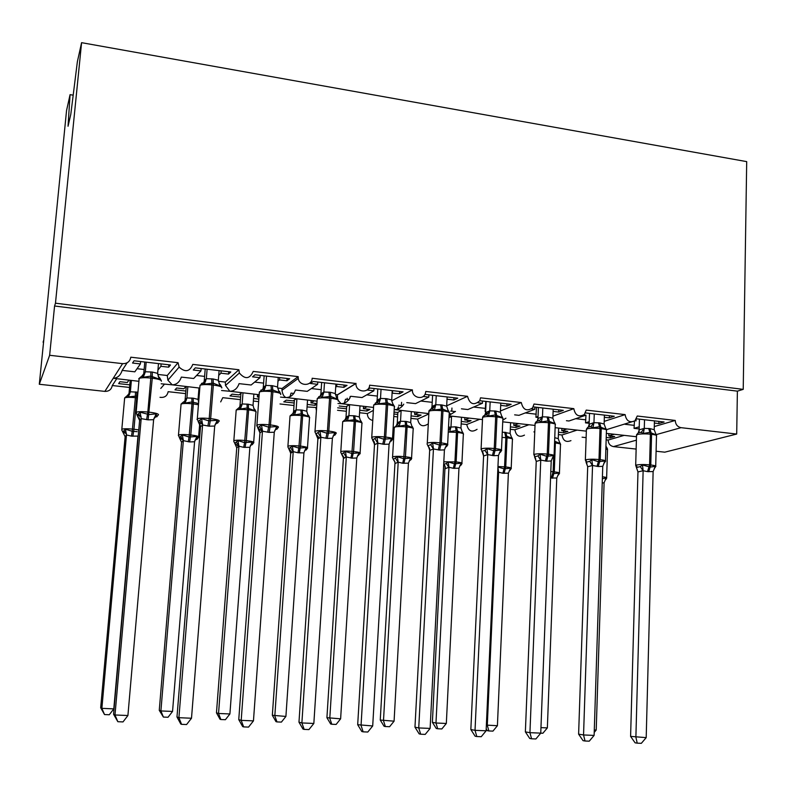 <?xml version="1.0" encoding="UTF-8"?>
<svg xmlns="http://www.w3.org/2000/svg" width="786" height="786" viewBox="0 0 786 786"><rect width="100%" height="100%" fill="white"/><g stroke="black" fill="none" stroke-linecap="round" stroke-linejoin="round"><path stroke-width="1.18" d="M73.186 95.175L70.072 94.654L66.545 110.561L43.554 342.244M129.798 384.845L118.657 383.617L119.944 381.701L127.283 382.517L128.924 380.198M116.652 378.832L112.26 385.543C111.484 389.483 109.018 391.438 104.852 391.389L39.3 384.266L49.636 355.282L54.578 306L737.386 391.153L743.222 389.365L746.7 161.621L81.587 42.67L55.472 303.19L743.222 389.365M129.562 387.439L112.26 385.543M654.286 426.562L675.243 420.441L637.25 416.02L634.892 420.874C629.566 423.035 626.304 420.952 625.116 414.615L586.238 410.096L584.303 414.566C578.732 417.405 575.234 415.43 573.819 408.651L534.018 404.033L532.594 407.914C526.817 411.658 523.044 409.87 521.295 402.55L480.541 397.824L479.696 400.821C473.82 405.773 469.763 404.269 467.523 396.311L425.776 391.457L425.452 393.226C423.438 400.644 411.658 397.657 412.434 389.905L369.656 385.189C369.184 393.914 355.292 392.243 355.999 383.509L312.18 378.262C312.013 386.299 299.338 386.476 298.258 378.42L298.169 376.632L253.239 371.414C249.732 379.117 245.104 379.648 239.366 372.996L238.865 369.744L192.796 364.399C189.79 371.719 185.231 372.623 179.12 367.121L178.058 362.69L167.261 375.502L167.88 380.178L172.252 384.845L161.169 383.784M218.734 375.335L220.964 373.203L228.539 374.077L230.809 371.965L195.282 367.858L193.287 370.019L200.951 370.904L193.69 378.488L181.33 377.093C179.611 382.094 176.585 384.678 172.252 384.845L199.801 388.097M127.165 362.749L122.164 370.393C120.474 375.462 117.497 378.086 113.233 378.272L138.916 381.308M178.058 362.69L130.8 357.198C129.945 361.58 127.214 363.731 122.587 363.643L104.852 391.389M199.438 392.538L198.612 392.45M185.85 391.035L174.964 389.836L176.673 387.989L183.836 388.785L185.977 386.555M199.231 395.103L198.396 395.004M185.634 393.609L168.145 391.683C167.221 396.006 164.51 397.883 160 397.303M238.865 369.744L225.336 382.075L225.503 385.454L229.856 391.271L221.573 390.514M277.959 381.141L279.531 379.933L286.929 380.788L289.641 378.754L254.988 374.755L252.532 376.828L260.009 377.693L251.137 385.002L239.072 383.637C237.333 388.569 234.257 391.114 229.856 391.271L259.174 394.71M259.105 395.613L257.376 396.94L258.987 397.117M258.84 399.101L253.544 398.512M240.634 397.087L229.993 395.918L232.096 394.14L239.101 394.916L241.705 392.764M258.653 401.636L253.357 401.047M240.437 399.632L222.772 397.687L220.679 401.901M257.562 394.523L257.376 396.94M298.169 376.632L282.046 388.5L281.968 390.328C282.587 394.346 283.962 396.753 286.104 397.539L284.198 397.5M335.71 387.134L336.693 386.506L343.904 387.341L347.039 385.386L313.231 381.475L310.342 383.48L317.642 384.315L307.238 391.349L295.448 390.013C293.689 394.886 290.574 397.392 286.104 397.539L317.063 401.155M316.64 407.531L307.061 406.952M314.194 400.84L310.981 402.884L316.905 403.542M307.238 404.446L315.058 405.311L316.866 404.181M294.18 403.002L283.785 401.852L286.261 400.143L293.099 400.899L296.165 398.826M293.984 393.442L291.046 393.108L290.044 396.547M294.003 405.517L280.003 403.975M311.138 400.496L310.981 402.884M355.999 383.352L337.42 394.769L337.567 398.512M338.186 400.428L341.045 403.66L337.98 403.483M350.468 396.498C348.601 401.145 345.457 403.532 341.045 403.66L373.546 407.453M373.37 410.41L367.337 413.583L359.575 412.729M367.013 406.716L363.378 408.691L370 409.427L366.954 411.039L359.733 410.243M346.538 408.789L337.695 407.816M339.208 406.008L345.899 406.755L349.397 404.761M349.023 399.632L345.467 399.229M346.38 411.275L337.538 410.302M363.525 406.333L363.378 408.691M403.749 404.161C401.489 407.698 398.482 409.526 394.719 409.644L428.675 413.593M412.434 389.905L391.713 400.791M428.645 414.055L417.582 419.105L410.931 418.368M418.663 412.473L414.625 414.379L421.1 415.096L417.72 416.649L411.068 415.912M397.755 414.448L393.933 414.026M394.041 412.09L397.529 412.483L401.44 410.557M402.796 405.684L398.64 405.212M397.608 416.904L393.786 416.492M414.753 412.041L414.625 414.379M455.487 411.412L449.504 415.146M467.523 396.311L446.684 405.822M479.745 419.282L466.756 424.509L461.156 423.89M469.183 418.103L464.742 419.93L471.079 420.638L467.385 422.141L461.274 421.463M449.002 417.661L452.333 416.226M455.34 411.589L450.614 411.058M464.86 417.621L464.742 419.93M505.929 418.191L502.804 420.205M521.295 402.55L500.446 410.95M528.929 424.754L514.879 429.795L510.301 429.294M518.593 423.605L513.789 425.373L519.988 426.061L515.989 427.505L510.409 426.886M513.887 423.084L513.789 425.373M573.819 408.651L552.931 416.148M577.062 430.119L562 434.982L558.394 434.579M566.942 428.989L561.784 430.689L567.856 431.367L563.562 432.762L558.482 432.202M534.755 431.986L533.881 431.887M561.872 428.429L561.784 430.689M625.116 414.615L604.198 421.365M122.164 370.393L134.828 371.827L140.409 363.938L132.549 363.034L134.062 360.784L170.493 364.989L168.685 367.19L168.892 364.812M157.927 370.078L160.914 366.296L168.685 367.19M167.261 375.502L157.691 374.421M160.914 366.296L161.12 363.908M225.336 382.075L218.4 381.289M220.964 373.203L221.151 370.845M282.046 388.5L277.605 387.999M279.531 379.933L279.698 377.604M337.42 394.769L335.367 394.543M336.693 386.506L336.84 384.207M350.821 396.291L362.022 397.559L373.881 390.789L366.944 389.994M367.504 389.532L370.068 388.048L403.061 391.85L399.524 393.737L399.652 391.457M392.037 393.167L399.524 393.737M392.479 392.921L392.617 390.652M406.784 402.629L415.548 403.621L428.792 397.107L423.143 396.449M447.018 399.2L453.836 399.986L457.757 398.168L425.54 394.454M461.421 408.818L467.857 409.545L482.417 403.267L478.006 402.766M500.692 405.37L506.882 406.087L511.165 404.338L479.755 400.713M485.669 411.294L485.159 411.5L485.65 411.559M485.807 401.41L485.159 411.5M514.634 414.841L518.976 415.332L534.804 409.29L531.562 408.916M553.118 411.402L558.699 412.041L563.326 410.361L533.262 406.893M538.046 416.462L535.905 417.248L538.007 417.484M536.494 407.266L535.905 417.248M566.431 420.707L568.966 420.991L585.983 415.175L583.87 414.939M604.326 417.287L609.337 417.867L614.298 416.256L585.521 412.925M589.215 421.65L585.521 422.868L589.166 423.281M585.983 415.175L585.521 422.868M624.163 435.365L608.138 440.052L606.144 439.836M614.259 434.265L608.767 435.906L614.711 436.564L610.142 437.91L606.212 437.478M586.12 437.635L582.082 437.183M608.836 433.656L608.767 435.906M675.243 420.441C675.518 424.45 677.444 426.857 681.04 427.672L736.698 434.049L737.386 391.153M616.931 426.425L634.97 420.815M654.384 423.045L658.845 423.556L664.111 422.003L636.572 418.83M639.224 426.818L634.047 428.36L639.165 428.94M634.459 421.414L634.047 428.36M49.636 355.282L122.587 363.643M43.083 342.185L43.79 339.965L39.3 384.266M608.138 440.052C608.354 443.697 610.113 445.878 613.424 446.605L636.149 449.071M656.094 451.233L664.779 452.176L736.698 434.049M570.95 440.622C566.038 442.616 563.051 440.73 562 434.982M524.468 435.12C519.34 437.714 516.137 435.945 514.879 429.795M477.073 429.313C471.757 432.732 468.318 431.131 466.756 424.509M428.115 423.968C422.662 427.417 419.144 425.796 417.582 419.105M372.77 420.471C369.253 419.577 367.445 417.278 367.337 413.583M316.424 410.764L315.982 407.934M140.409 363.938L140.615 361.54M200.951 370.904L201.147 368.536M260.009 377.693L260.186 375.354M317.642 384.315L317.799 382.006M373.881 390.789L374.018 388.5M428.792 397.107L428.92 394.837M482.417 403.267L482.525 401.037M534.804 409.29L534.893 407.079M70.072 94.654L68.038 126.261L70.799 114.334L77.362 61.76L81.587 42.67M636.012 420.932L636.051 419.695M54.578 306L55.472 303.19M610.142 437.91L610.201 436.063M563.562 432.762L563.631 430.895M515.989 427.505L516.068 425.629M467.385 422.141L467.483 420.235M417.72 416.649L417.828 414.733M366.954 411.039L367.072 409.103M315.058 405.311L315.186 403.346M449.523 415.136L450.349 413.662M397.51 409.142L398.561 406.765M344.366 402.963L345.467 399.445M658.845 423.556L658.894 421.404M609.337 417.867L609.405 415.686M558.699 412.041L558.777 409.84M506.882 406.087L506.98 403.857M453.836 399.986L453.944 397.736M343.904 387.341L344.052 385.042M286.929 380.788L287.096 378.459M228.539 374.077L228.726 371.719M655.848 433.951L656.172 434.884L649.855 432.379L643.341 433.44L641.229 432.31L638.733 432.595M630.598 736.384L646.2 737.632L641.337 743.33L637.22 743.153L635.098 742.819L630.598 736.384L637.967 471.924L636.414 467.532L640.285 466.609L642.476 464.968L650.13 467.1L655.357 466.324L654.276 468.485M637.22 743.153L635.884 737.189L643.135 470.726L637.967 471.924L635.687 465.332L636.513 465.037C639.725 464.438 644.078 464.379 649.58 464.86L647.517 471.629L643.135 470.726M646.2 737.632L653.127 471.561L647.517 471.629M654.433 420.893L654.207 429.716L656.172 434.884M638.311 432.772L639.175 429.863L644.245 428.38L649.865 428.576L654.207 429.716M639.431 419.154L639.136 429.903M644.52 419.744L644.284 428.39M643.341 433.44L644.274 428.586M642.476 464.968L643.135 470.519M655.357 466.324L653.127 471.561M594.285 729.958L596.21 730.047L604.1 482.771L602.223 483.026M602.351 478.753L606.183 477.898L605.132 479.991M606.802 447.696L606.193 446.517M604.1 482.771L606.183 477.898M594.206 732.414L596.21 730.047M605.721 428.321L606.035 429.254L599.522 426.7L592.909 427.771L590.866 426.651L588.478 426.945M585.03 741.002L583.546 734.959L594.118 735.411L589.245 741.178L585.03 741.002L583.045 740.658L578.614 734.153L583.546 734.959L592.536 465.469L587.732 466.746L586.071 462.276L589.697 461.313L591.838 459.643L598.382 461.677L605.024 461.028L603.854 463.357M578.614 734.153L587.692 466.727L586.268 462.541M594.118 735.411L602.754 466.334L598.244 466.52L592.536 465.469M604.405 415.106L604.12 424.037L606.035 429.254M588.39 426.965L589.166 424.214L593.921 422.662L599.669 422.878L604.12 424.037M589.5 413.387L589.127 424.253M594.255 413.937L593.961 422.681M592.909 427.771L593.951 422.878M591.838 459.643L592.536 465.273M605.024 461.028L602.754 466.334M554.523 422.554L554.729 423.487L548.019 420.893L541.299 421.974L539.334 420.844L537.054 421.158M531.572 738.791L529.941 732.67L540.768 733.132L535.885 738.968L531.572 738.791L529.735 738.457L525.372 731.884L529.941 732.67L540.748 460.095L536.278 461.431L534.559 456.902L537.929 455.89L540.021 454.2L546.643 456.263L553.511 455.615L553.187 457.491L552.234 458.13M525.372 731.884L536.248 461.205L534.844 457.167M540.984 727.62L547.361 727.905L542.88 733.25L540.748 733.161L551.212 460.979L546.594 461.166L540.748 460.095M553.197 409.192L552.853 418.221L554.729 423.487M537.251 421.1L538.007 418.427L542.428 416.816L548.314 417.042L552.853 418.221M538.41 407.492L537.968 418.476M542.812 407.993L542.468 416.835M541.299 421.974L542.448 417.032M540.021 454.2L540.758 459.889M553.511 455.615L551.212 460.979M502.126 416.659L502.215 417.592L495.298 414.959L488.47 416.04L486.573 414.91L484.422 415.244M476.807 736.531L475.029 730.332L486.121 730.803L481.229 736.718L476.807 736.531L475.117 736.197L470.843 729.546L475.029 730.332L487.733 454.593L483.616 455.988L483.105 452.883L481.828 451.4L484.933 450.349L486.956 448.629L493.677 450.712L500.77 450.073L500.554 451.979L499.385 452.795M470.843 729.546L483.587 455.968L482.201 451.645M486.121 730.803L498.452 455.497L493.716 455.684L487.733 454.593M500.79 403.139L500.387 412.267L502.215 417.592M484.903 415.087L485.64 412.512L489.717 410.842L495.74 411.068L500.387 412.267M486.121 401.45L485.61 412.552M490.159 401.911L489.747 410.852L486.573 414.91M488.47 416.04L489.737 411.058M486.956 448.629L487.742 454.387M500.77 450.073L498.452 455.497M447.991 410.194L448.452 411.55L442.626 409.015L434.363 409.968L431.789 408.858L429.136 410.449L428.753 412.139M431.779 408.858L430.531 409.192M420.677 734.212L418.742 727.934L430.119 728.416L425.216 734.399L420.677 734.212L419.164 733.878L414.969 727.158L418.742 727.934L433.45 448.963L429.696 450.407L429.578 448.315L427.839 445.77L430.659 444.67L432.624 442.921L439.443 445.023L446.772 444.404L446.664 446.34L445.259 447.362M414.969 727.158L429.677 450.191L428.311 445.967M430.119 728.416L444.424 449.887L439.57 450.073L433.45 448.963M447.136 396.95L446.664 406.166L448.452 411.55M431.317 408.926L432.035 406.45L435.749 404.711L441.909 404.957L446.664 406.166M432.605 395.27L432.005 406.5M436.25 395.692L435.778 404.721M434.363 409.968L435.758 404.928M432.624 442.921L433.45 448.757M446.772 444.404L444.424 449.887M547.361 727.905L556.763 478.026L550.554 478.006M554.749 437.674L558.247 438.647L558.64 428.065M551.369 478.104L552.578 473.742L558.866 473.103L557.981 475.245M559.77 442.616L559.976 443.51L554.965 441.3L555.378 442.999L554.552 442.911M559.976 443.51L558.247 438.647M556.763 478.026L558.866 473.103M486.377 725.105L497.41 725.704L508.395 473.192L502.883 473.251L498.589 472.209L497.656 473.192M497.41 725.704L492.93 731.127L488.882 730.951L487.291 725.262L498.579 472.396M502.274 432.104L510.124 433.4L510.586 422.711M497.931 467.031L504.042 468.839L504.573 466.825L505.85 437.655L502.038 437.38M502.883 473.251L504.042 468.839L510.527 468.21L510.31 469.92L509.367 470.618M511.715 437.419L511.814 438.313L506.665 436.073L507.029 437.782L505.85 437.655L504.691 432.192M511.814 438.313L510.124 433.4M508.395 473.192L510.527 468.21M498.589 472.209L498.019 467.994M488.882 730.951L487.31 730.666L486.2 728.956M446.33 723.464L441.84 728.946L437.714 728.769L435.975 723.012L446.33 723.464L458.965 468.24L453.325 468.299L448.944 467.238L445.387 468.623L445.063 466.078L432.388 722.344L435.975 723.012L448.934 467.424M448.511 427.191L455.408 426.818L460.96 428.046L461.49 417.248M451.95 408.032L451.793 411.196M451.518 416.58L450.997 426.769M443.677 464.28L445.063 466.069L443.697 464.379L446.369 463.475L448.197 461.893L454.436 463.828L454.937 461.785L456.42 432.32L448.266 432.074M453.325 468.299L454.436 463.828L461.117 463.209L460.989 464.948L460.183 465.666M462.61 432.113L462.61 432.998L456.096 430.59L449.73 431.612L450.987 426.955M462.61 432.998L460.96 428.046M458.965 468.24L461.117 463.209M443.982 464.261L445.082 466.727M448.944 467.238L448.197 461.893M437.714 728.769L436.269 728.484L432.388 722.344M394.936 463.573L380.257 720.045L394.081 721.175L408.435 463.18L402.668 463.239L398.188 462.148L394.965 463.593L394.916 461.932L394.965 463.593M394.081 721.175L389.591 726.716L385.356 726.539L383.489 720.703L398.188 462.345M397.873 412.306L397.274 422.78L400.496 421.247L406.254 421.453L410.695 422.563L411.304 411.658M401.597 402.334L401.42 405.527M401.125 410.714L400.516 421.267L394.1 427.977M392.391 457.521L394.916 461.922L393.206 459.299L397.402 456.754L403.729 458.71L405.881 426.857C400.369 426.366 396.508 426.474 394.287 427.191L392.587 456.853C394.798 456.234 398.679 456.165 404.21 456.646L405.438 456.764L407.109 426.995L405.881 426.857L405.615 425.128L399.15 426.15L397.529 425.069M402.668 463.239L403.729 458.71L410.616 458.091L409.909 460.606M412.424 426.68L412.306 427.574L406.843 425.255L407.109 426.995C411.982 427.604 414.006 428.311 413.171 429.107L411.569 458.051M397.205 423.389L396.566 425.138M412.306 427.574L410.695 422.563M400.506 421.453L399.15 426.15M408.435 463.18L410.616 458.091M393.933 459.957L394.827 462.247M398.188 462.148L397.402 456.754M385.356 726.539L384.059 726.254L380.257 720.045M392.853 403.817L393.383 405.36L387.37 402.786L378.96 403.739L377.241 402.609L375.344 402.982M357.689 724.702L372.702 725.969L367.799 732.031L363.152 731.835L361.796 731.511L357.689 724.702L374.539 444.021L372.544 440.003L376.975 437.065L383.882 439.207L391.467 438.588L391.467 440.563L389.817 441.82M363.152 731.835L361.049 725.468L377.84 443.186L374.46 444.689L373.389 440.769M372.702 725.969L389.08 444.149L384.108 444.316L377.84 443.186M392.194 390.603L391.703 400.732L393.383 405.36M376.425 402.678L377.142 400.251L380.473 398.433L386.781 398.689L391.654 399.927M377.791 388.932L377.103 400.496M381.043 389.316L380.503 398.453M378.96 403.739L380.483 398.659M376.975 437.065L377.85 442.98M391.467 438.588L389.08 444.149M343.384 458.435L326.917 717.697L340.623 718.826L356.775 458.002L352.128 458.179L346.302 456.961L343.413 458.454M340.623 718.826L336.123 724.437L331.8 724.25L329.786 718.355L346.292 457.147M347.216 398.227L347.137 399.426M346.705 406.303L346.007 417.219L348.886 415.617L354.781 415.833L359.32 416.963L359.998 405.94M350.124 396.508L350.025 397.942M349.593 404.78L348.915 415.637M345.349 419.469L346.007 417.219M340.721 452.264L341.615 454.043C343.885 457.108 344.494 458.405 343.453 457.924L341.586 454.102L345.467 451.488L351.873 453.463L354.211 421.276C348.601 420.775 344.769 420.893 342.716 421.65L342.637 422.396M350.87 458.051L351.873 453.463L358.986 452.864L358.504 455.428M360.312 420.392L361.108 421.129L360.882 422.023L355.252 419.665L347.422 420.569L345.27 419.498L342.686 421.669L340.8 451.616C342.853 450.968 346.695 450.889 352.325 451.38L353.592 451.508L355.469 421.414L354.211 421.276L353.523 415.696M360.882 422.023L359.32 416.963M348.896 415.823L347.422 420.569M356.775 458.002L358.986 452.864M342.5 454.976L343.394 457.943M346.302 456.961L345.467 451.488M331.8 724.25L330.641 723.975L326.917 717.697M336.349 397.235L337.273 398.109L336.968 399.023L330.759 396.399L322.191 397.362L320.56 396.232L318.802 396.635M304.162 729.398L301.883 722.943L313.84 723.454L308.927 729.595L304.162 729.398L302.993 729.074L298.975 722.196L301.883 722.943L320.865 437.271L317.917 438.853L315.903 434L319.951 431.072L326.956 433.243L334.797 432.634L334.915 434.648L333.264 435.827M298.975 722.196L317.898 438.834L316.974 435.13M313.84 723.454L332.39 438.264L327.281 438.431L320.865 437.271M335.907 384.099L335.298 393.531L336.968 399.023M321.661 382.458L320.894 393.933L323.842 392.008L330.307 392.273L335.298 393.531M324.48 382.782L323.871 392.027M322.191 397.362L323.852 392.234M319.951 431.072L320.875 437.065M334.797 432.634L332.39 438.264M293.217 451.645L292.353 446.114L288.776 448.718L290.692 453.198L272.339 715.299L285.908 716.429L303.927 452.913L297.904 452.756L293.217 451.645L290.692 453.198L289.926 449.916M285.908 716.429L281.408 722.098L276.977 721.912L274.815 715.938L293.207 451.842M294.386 400.035L293.591 411.52L296.116 409.86L302.138 410.086L306.776 411.235L307.532 400.094M296.902 398.905L296.135 409.879M292.991 413.623L293.591 411.52M292.353 446.114L298.837 448.108L301.362 415.578C295.782 415.067 291.999 415.185 290.044 415.932L289.985 416.698M297.904 452.756L298.837 448.108L306.167 447.509L303.936 452.716M304.477 450.879L306.334 449.346L305.941 450.132M309.556 417.337L308.643 415.46L308.299 416.344L301.205 413.809L294.534 414.861L292.579 413.78L290.044 415.932L287.912 446.222C289.867 445.583 293.659 445.505 299.27 445.996L300.557 446.124L302.649 415.715L301.362 415.578L300.861 409.948M308.299 416.344L306.776 411.235M296.116 410.076L294.534 414.861M276.977 721.912L275.974 721.636L272.339 715.299M280.602 393.668L279.61 391.625L279.168 392.528L272.742 389.866L264.017 390.829L262.475 389.689L260.873 390.121M256.767 425.904L256.914 425.079L257.798 427.898L261.502 424.931L268.606 427.132L276.721 426.533L276.957 428.576L275.483 429.824M238.757 719.612L241.194 720.359L253.456 720.88L248.543 727.099L243.65 726.903L242.668 726.578L238.757 719.612L259.94 432.84L259.184 429.402M243.65 726.903L241.194 720.359L262.465 431.219L259.94 432.84M253.456 720.88L274.275 432.221L269.038 432.388L262.465 431.219M278.224 377.437L277.546 386.977L279.168 392.528M264.145 375.806L263.29 387.429L265.815 385.425L272.437 385.7L277.546 386.977M266.523 376.081L265.835 385.435L264.587 388.176L262.475 389.689M259.95 432.86L257.798 427.908M264.017 390.829L265.815 385.651M261.502 424.931L262.475 431.003M276.721 426.533L274.275 432.221M250.312 445.731L252.414 443.903L252.178 444.719L250.518 445.269M229.905 713.963L225.395 719.711L220.856 719.524L218.537 713.472L229.905 713.963L249.889 447.303L243.709 447.342L238.924 446.202L236.753 447.794L216.464 712.833L218.537 713.472L238.915 446.409M240.909 393.413L239.976 405.694L242.127 403.975L248.288 404.21L253.033 405.38L253.868 394.12M242.992 392.902L242.147 403.994M239.956 405.89L239.396 407.629M236.763 447.814L234.719 443.255L238.001 440.612L244.584 442.636L247.305 409.742C241.813 409.231 238.109 409.339 236.193 410.066L236.124 410.862M243.709 447.342L244.584 442.636L252.149 442.037L249.889 447.303M255.971 411.609L254.969 409.653L254.497 410.538L247.207 407.963L240.418 409.015L238.679 407.934L236.193 410.066L233.835 440.691C235.751 440.072 239.465 440.003 244.986 440.484L246.303 440.622L248.622 409.879L247.305 409.742L246.981 404.063M254.497 410.538L253.033 405.38M242.127 404.191L240.418 409.015M238.924 446.202L238.001 440.612M220.856 719.524L220.021 719.249L216.464 712.833M221.603 387.125L220.502 384.973L219.903 385.877L213.271 383.155L204.37 384.128L202.935 382.988L201.491 383.44M176.978 716.97L178.913 717.697L191.499 718.237L186.587 724.545L181.566 724.338L180.78 724.024L176.978 716.97L200.528 426.7L198.21 421.65L201.58 418.633L208.791 420.864L217.182 420.274L217.545 422.367L216.278 423.664M181.566 724.338L178.913 717.697L202.591 425L200.538 426.719L199.487 422.446M191.499 718.237L214.706 426.041L209.331 426.199L202.591 425M219.107 370.609L218.341 380.257L219.903 385.877M205.205 369.007L204.252 380.748L206.325 378.665L213.114 378.96L218.341 380.257M207.101 369.224L206.345 378.685M204.37 384.128L206.315 378.901M201.58 418.633L202.611 424.784M217.182 420.274L214.706 426.041M194.889 440.494L197.247 438.342L197.168 439.178L195.115 439.954M172.547 711.448L168.037 717.264L163.39 717.068L160.904 710.937L172.547 711.448L194.584 441.761L189.593 441.929L183.354 440.641L181.586 442.292L159.263 710.318L160.904 710.937L183.344 440.848M186.223 386.584L185.123 399.73L186.891 397.952L193.199 398.197L198.043 399.376L198.976 387.999M187.834 386.761L186.911 397.971M181.595 442.312L179.395 437.655L182.391 434.972L189.062 437.026L191.99 403.768C186.587 403.257 182.941 403.356 181.075 404.063L181.006 404.878M188.247 441.791L189.062 437.026L196.864 436.446L194.584 441.761M198.544 403.532L191.951 401.98L185.054 403.041L183.511 401.951L185.309 400.988L183.767 401.951M198.652 402.226L198.043 399.376M186.891 398.168L185.054 403.041M183.354 440.641L182.391 434.972M163.39 717.068L159.263 710.318M161.14 380.414L159.902 378.145L159.145 379.049L150.804 376.111L143.219 377.26L141.804 376.121L138.778 378.675L139.073 379.461M113.577 714.258L114.992 714.975L127.912 715.525L122.999 721.921L117.841 721.705L113.577 714.258L139.613 420.402L137.088 415.234L140.124 412.178L148.937 414.586L156.129 413.858L156.63 415.99L154.174 417.975M117.841 721.705L114.992 714.975L141.195 418.633L139.623 420.422L139.26 417.788M127.912 715.525L153.624 419.695L148.102 419.852L141.195 418.633M158.487 363.604L157.642 373.37L159.145 379.049M144.781 362.022L143.73 373.91L145.322 371.749L152.287 372.053L157.642 373.37M146.186 362.189L145.341 371.758M143.219 377.26L145.312 371.975M140.124 412.178L141.205 418.407M156.129 413.858L153.624 419.695M113.793 708.874L109.283 714.759L104.528 714.562L101.875 708.343L113.793 708.874L137.972 436.102L131.488 436.122L126.487 434.953L125.121 436.662L100.677 707.744L101.875 708.343L126.467 435.149M130.201 380.336L129.002 393.639L130.368 391.792L137.943 392.194M131.39 380.473L130.378 391.801M125.131 436.682L122.744 431.927L125.475 429.215L132.235 431.288L135.379 397.657C130.054 397.156 126.487 397.235 124.66 397.913L124.581 398.757M131.488 436.122L132.235 431.288L137.196 431.661M137.432 397.883L136.754 397.804L136.774 395.997L128.383 396.92L127.027 395.83L124.66 397.913L121.82 429.235C123.638 428.655 127.224 428.606 132.569 429.087L133.954 429.225L136.754 397.804L135.379 397.657L135.438 391.89M130.348 391.998L128.383 396.92M126.487 434.953L125.475 429.215M104.528 714.562L100.677 707.744M681.04 427.672L656.261 434.609M636.395 440.17L613.424 446.605M634.351 425.364L625.076 424.302M585.825 419.832L575.735 418.683M536.219 414.183L525.264 412.935M485.483 408.396L473.634 407.05M432.221 402.334L420.805 401.027M377.368 396.085L366.728 394.867M321.179 389.679L311.364 388.559M263.605 383.116L254.664 382.094M204.606 376.396L196.569 375.482M144.123 369.499L137.039 368.693M648.676 428.449L650.386 434.177C644.913 433.666 640.57 433.774 637.367 434.491L636.522 435.513M655.711 466.049L656.477 436.161C657.234 435.434 655.603 434.815 651.584 434.304L650.386 434.177L649.58 464.86L650.779 464.988C654.817 465.459 656.457 466.01 655.691 466.648L654.257 468.525M648.715 471.757L650.779 464.988L651.584 434.304L649.865 428.576M636.866 466.383L635.687 465.332L636.542 434.825L638.212 432.84L639.696 432.388M641.229 432.31L644.245 428.38M639.676 432.388L638.93 431.838L639.175 429.863M643.095 470.755L640.285 466.609M602.42 476.758C605.868 477.19 607.264 477.662 606.615 478.183L605.731 479.656M606.635 477.692L607.519 449.779L605.859 448.61M598.451 422.74L600.013 428.517C594.432 427.997 590.119 428.115 587.073 428.851L586.385 429.873M586.336 461.038L585.364 459.987L586.012 459.741C589.068 459.112 593.401 459.044 599.001 459.535L597.016 466.393M605.475 460.802L606.438 430.63C607.254 429.854 605.515 429.195 601.231 428.655L600.013 428.517L599.001 459.535L600.229 459.663C604.532 460.174 606.271 460.763 605.456 461.431L603.825 463.406M598.244 466.52L600.229 459.663L601.231 428.655L599.669 422.878M590.866 426.651L593.921 422.662M589.52 426.71L589.166 424.214M592.497 465.509L589.697 461.313M547.066 416.904L548.461 422.721C542.772 422.2 538.479 422.318 535.6 423.094L535.079 424.106M534.618 455.546L533.841 454.514L534.342 454.318C537.231 453.66 541.525 453.581 547.243 454.082L545.337 461.038M554.081 455.428L555.23 424.98C556.115 424.155 554.268 423.448 549.709 422.858L548.461 422.721L547.243 454.082L548.5 454.22C553.079 454.76 554.926 455.389 554.051 456.106L553.079 457.678M546.594 461.166L548.5 454.22L549.709 422.858L548.314 417.042M539.334 420.844L542.428 416.816M538.184 420.903L538.007 418.427M540.709 460.134L537.929 455.89M535.659 458.808L533.841 454.514L535.109 423.32L536.14 421.728L538.204 420.893M494.463 410.921L495.681 416.796C489.884 416.256 485.63 416.393 482.918 417.199L482.545 418.191M481.061 449.621L481.445 448.767C484.156 448.079 488.42 447.991 494.247 448.501L492.429 455.546M501.478 449.936L502.844 419.193C503.787 418.319 501.822 417.562 496.968 416.934L495.681 416.796L494.247 448.501L495.534 448.639C500.417 449.228 502.382 449.897 501.448 450.663L500.407 452.274M493.716 455.684L495.534 448.639L496.968 416.934L495.74 411.068M485.62 414.949C487.192 413.465 487.477 412.876 486.495 413.181L485.591 413.524L485.64 412.512M487.703 454.632L484.933 450.349M483.203 453.777L481.101 448.904L482.584 417.366L483.262 416.099L485.63 414.949M440.602 404.8L441.644 410.724C435.729 410.174 431.514 410.321 428.979 411.157L427.279 443.078C429.804 442.361 434.039 442.272 439.983 442.793L438.254 449.936M447.637 444.316L449.219 413.279C450.221 412.345 448.138 411.55 442.96 410.872L441.644 410.724L439.983 442.793L441.3 442.931C446.497 443.559 448.6 444.277 447.598 445.082L446.497 446.733M439.57 450.073L441.3 442.931L442.96 410.872L441.909 404.957M427.034 443.923L429.5 448.806M432.555 408.828L435.749 404.711M431.789 408.858C433.98 406.922 434.511 406.107 433.361 406.421L432.025 407.069L432.035 406.45M433.41 449.002L430.659 444.67M550.809 471.561L553.128 471.747L553.688 457.01M552.578 473.742L553.128 471.747L554.277 471.865L555.378 442.999C559.475 443.5 561.165 444.09 560.477 444.778L559.426 472.936M552.519 478.222L554.277 471.865C558.394 472.337 560.094 472.867 559.406 473.457L558.453 474.97M497.951 466.511L505.752 466.943L507.029 437.782C511.362 438.313 513.16 438.942 512.423 439.659L511.195 468.083M504.062 473.369L505.752 466.943C510.104 467.444 511.912 468.004 511.175 468.633L510.163 470.185M505.87 432.32L506.665 436.073L505.486 435.945M509.299 470.627L510.31 469.92M497.784 470.225L498.55 472.425M443.805 461.814L456.145 461.913L457.619 432.447L456.42 432.32L455.408 426.818M454.534 468.417L456.145 461.913C460.763 462.443 462.679 463.042 461.893 463.701L461.097 465.086M461.922 463.121L463.337 434.442C464.123 433.685 462.217 433.017 457.619 432.447L456.607 426.945M450.968 426.749L448.344 430.394M459.79 465.813L460.989 464.948M446.369 463.475L448.904 467.464M403.896 463.357L405.438 456.764C410.331 457.334 412.365 457.973 411.54 458.66L411.088 459.672M406.254 421.453L406.843 425.255L405.615 425.128L405.036 421.316M396.763 425.088C398.944 423.241 399.465 422.455 398.335 422.73L397.284 423.29L396.537 425.147M409.172 460.92L410.587 459.859M395.633 458.356L398.158 462.384M385.445 398.541L386.299 404.505C380.267 403.945 376.081 404.102 373.743 404.977L373.645 405.93M371.69 438.087L371.798 437.262C374.136 436.515 378.331 436.407 384.393 436.937L382.762 444.178M392.509 438.568L394.326 407.217C395.378 406.234 393.157 405.38 387.645 404.652L386.299 404.505L384.393 436.937L385.739 437.085C391.281 437.763 393.521 438.519 392.469 439.374L391.3 441.054M384.108 444.316L385.739 437.085L387.645 404.652L386.781 398.689M377.241 402.609L380.473 398.433M376.415 402.678L377.142 400.438L379.088 399.091C380.385 398.974 379.559 400.153 376.632 402.629L373.694 405.006L371.749 437.281L372.593 439.934C374.018 441.005 374.667 442.371 374.539 444.021L374.46 444.07M377.811 443.235L375.069 438.853M352.128 458.179L353.592 451.508C358.78 452.117 360.931 452.785 360.067 453.522L359.919 453.984M360.106 452.883L361.904 423.664C362.778 422.819 360.627 422.062 355.469 421.414L354.781 415.833M346.036 417.17L345.28 419.488M348.886 415.617L345.889 419.488M357.414 455.939L359.045 454.662M343.747 453.119L346.262 457.187M328.941 392.116L329.589 398.138C323.586 397.569 319.47 397.726 317.239 398.59L317.171 399.563M314.97 432.094L315.048 431.259C317.279 430.512 321.405 430.404 327.438 430.944L325.895 438.283M338.137 400.988C339.169 399.966 336.781 399.062 330.965 398.286L329.589 398.138L327.438 430.944L328.823 431.092C334.659 431.809 337.066 432.614 336.035 433.508L334.777 435.238M327.281 438.431L328.823 431.092L330.965 398.286L330.307 392.273M320.56 396.232L323.842 392.008M320.207 396.232L320.924 393.894M320.835 437.321L318.114 432.89M334.915 434.648L332.999 436.181M299.181 452.883L300.557 446.124C306.009 446.762 308.309 447.47 307.473 448.236L305.695 448.649M287.863 446.89L288.776 448.708M309.527 418.073C310.362 417.189 308.073 416.403 302.649 415.715L302.138 410.086M308.643 415.46L307.64 414.487M293.61 411.481L292.834 413.77M296.116 409.86L293.07 413.77M290.692 447.765L293.188 451.881M271.032 385.543L271.475 391.605C265.58 391.045 261.551 391.182 259.37 392.027L259.292 393.029M265.442 387.302L259.37 392.027L256.914 425.079C259.095 424.352 263.143 424.263 269.058 424.794L267.623 432.241M280.671 394.562C281.467 393.491 278.873 392.558 272.889 391.762L271.475 391.605L269.058 424.794L270.472 424.951C276.495 425.688 279.109 426.523 278.313 427.456M269.038 432.388L270.472 424.951L272.889 391.762L272.437 385.7M262.701 389.483L263.31 387.38M278.44 390.455L279.61 391.625M262.445 431.259L259.734 426.778M276.957 428.576L274.776 430.433M245.026 447.47L246.303 440.622C251.903 441.28 254.389 442.007 253.76 442.803L251.608 443.284M233.776 441.378L234.719 443.245L238.187 446.124L238.846 445.76L238.895 446.448M256.03 412.316C256.668 411.392 254.192 410.587 248.622 409.879L248.288 404.21M254.969 409.653L253.76 408.406M242.127 403.975L241.282 406.146L239.042 407.924M236.409 442.292L238.924 445.652M211.67 378.793L211.896 384.914C206.109 384.354 202.159 384.472 200.037 385.287L199.949 386.339M197.021 419.498L197.306 418.742C199.428 418.044 203.397 417.965 209.204 418.496L207.887 426.051M221.77 387.97C222.32 386.85 219.51 385.887 213.35 385.071L211.896 384.914L209.204 418.496L210.658 418.653C216.857 419.41 219.687 420.274 219.147 421.247M209.331 426.199L210.658 418.653L213.35 385.071L213.114 378.96M202.935 382.988L204.154 382.32L206.325 378.665M203.771 382.546L204.272 380.709M219.058 383.43L220.502 384.973M202.572 425.049L202.424 423.762L199.89 420.52M217.545 422.367L215.069 424.587M178.422 435.739L178.481 435.031C180.348 434.432 184.003 434.373 189.436 434.855L190.782 434.992C196.539 435.66 199.212 436.417 198.799 437.252L196.274 437.792M189.593 441.929L190.782 434.992L193.336 403.916L191.99 403.768L191.853 398.05M198.445 404.751L193.336 403.916L193.199 398.197M185.142 399.691L184.661 401.43M186.891 397.952L185.309 400.988M180.868 436.682L183.325 440.887M150.814 371.876L150.804 378.046C145.125 377.486 141.244 377.604 139.171 378.38L136.155 412.237C138.228 411.569 142.119 411.5 147.827 412.031L146.618 419.695M135.772 412.915L136.155 412.237L137.088 415.234M161.385 381.21C161.67 380.051 158.634 379.049 152.287 378.213L150.804 378.046L147.827 412.031L149.311 412.188C155.697 412.974 158.752 413.868 158.477 414.88M148.102 419.852L152.287 378.213L152.287 372.053M141.893 376.121L145.322 371.749M142.728 376.366L143.74 373.861M158.143 376.121L159.902 378.145M141.175 418.673L140.91 416.924L138.513 414.094M156.63 415.99L153.859 418.633M121.742 429.962L122.754 431.917L126.251 433.656L126.458 435.189M132.863 436.259L133.954 429.225L138.768 429.913M129.012 393.59L128.658 395.024M130.368 391.792L127.185 395.83M136.774 395.997L136.813 392.037M124.011 430.954L126.408 433.508M179.12 367.121L167.88 380.178M239.366 372.996L225.503 385.454M298.258 378.42L281.968 390.328M355.999 383.509L337.39 394.926M631.374 421.964L606.438 429.667M316.63 407.669L315.972 408.072M164.461 384.158L160.766 388.441M636.493 436.741L606.35 433.381M586.346 431.15L555.132 427.672M535.02 425.432L502.726 421.836M482.476 419.586L449.091 415.863M284.198 397.49L280.494 397.077M656.113 434.353L656.507 435.493M607.047 447.971L607.539 449.228M589.539 426.71L587.781 427.319L586.415 429.146L585.364 459.987L586.474 462.63M605.986 428.625L606.468 429.922M586.926 463.809L586.484 462.63M554.7 422.789L555.28 424.214M502.225 416.826L502.902 418.388M448.511 410.734L449.287 412.414M559.937 442.823L560.506 444.188M511.814 437.576L512.462 439.04M462.649 432.212L463.376 433.793M412.414 426.749L413.22 428.419M392.971 404.083L394.395 406.313M361.088 421.188L361.963 422.937M361.059 421.168L360.46 420.707M345.987 417.405L347.648 416.177C348.837 415.951 348.041 417.061 345.26 419.498M323.734 392.961L317.239 398.59L314.97 431.74L315.903 433.99L319.312 437.959L320.875 436.957M337.273 398.197L338.186 400.064M336.546 397.657L337.194 398.148M309.497 418.093L307.444 448.256L306.226 449.916M308.554 415.48L307.847 414.939M296.037 410.626L292.579 413.78M288.786 448.708L291.989 452.441L293.227 451.567M276.878 429.264L278.156 427.535M278.725 391.084L279.482 391.644M257.798 427.898L261.561 430.895L262.475 430.345M255.902 412.395L253.632 442.872L252.365 444.552M254.861 409.663L254.045 409.064M241.833 405.556L238.679 407.934M205.696 381.122L200.037 385.287L197.306 418.742L198.21 421.65L201.884 423.968L202.572 423.605M217.555 423.153L218.881 421.394M219.461 384.374L220.326 384.973M216.268 423.654L215.403 424.018M199.782 422.652L198.583 437.37L197.276 439.06M183.334 439.629L182.784 439.934L179.395 437.645L178.481 435.031L181.075 404.063L183.502 401.951M186.37 400.064L185.319 400.978M156.748 416.875L158.124 415.106M144.457 374.608L142.394 375.895M141.804 376.121L142.384 375.895M158.713 377.526L159.686 378.145M137.088 415.224L141.116 416.747M129.631 394.287L127.027 395.83"/></g></svg>
